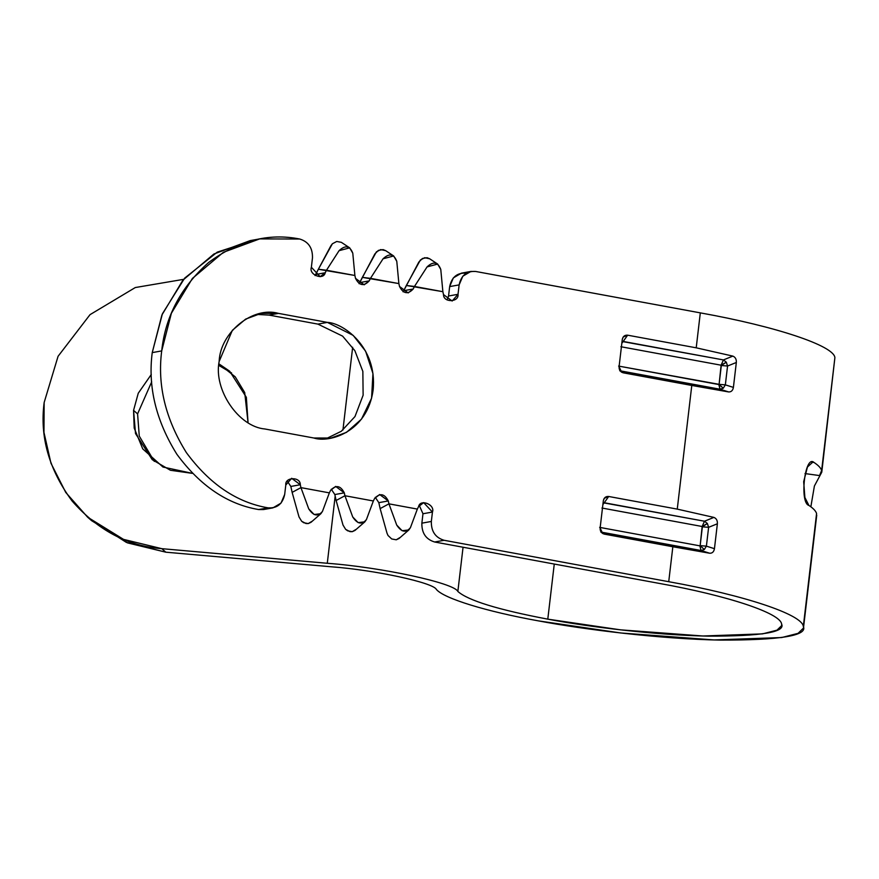 <?xml version="1.0" encoding="UTF-8"?>
<svg xmlns="http://www.w3.org/2000/svg" width="879" height="879" viewBox="0 0 879 879"><rect width="100%" height="100%" fill="white"/><g stroke="black" fill="none" stroke-linecap="round" stroke-linejoin="round"><path stroke-width="1.32" d="M87.592 517.16L91.614 520.676L127.543 542.892L165.823 552.188L161.813 548.672L123.532 539.376L87.592 517.16L65.771 492.471L50.971 463.255L43.95 432.358L44.159 402.494C39.665 436.753 48.971 469.584 72.078 500.986C97.789 530.235 127.697 546.134 161.813 548.672L327.285 563.274C381.431 567.274 454.377 583.019 457.86 591.468C468.155 600.511 498.129 609.74 547.793 619.157L554.264 564.054L547.793 619.157L620.519 629.847L702.947 636L762.543 633.88L776.992 630.166L781.75 625.507L781.607 624.079C780.695 613.245 727.812 595.665 659.261 583.403L434.644 542.002C425.919 539.343 421.656 533.07 421.865 523.17L422.975 513.754L419.272 505.436L422.975 513.754L432.446 512.05L431.336 521.456C431.128 531.356 435.391 537.64 444.115 540.288L668.732 581.7L672.842 546.749L604.269 534.113C601.412 533.267 600.038 531.235 600.126 528.004L603.324 500.832C603.972 497.701 605.763 496.25 608.686 496.481L677.259 509.117L691.784 385.452L623.211 372.817C620.365 371.971 618.981 369.938 619.08 366.708L622.266 339.536C622.925 336.404 624.716 334.954 627.639 335.185L696.212 347.82L700.31 312.869L475.693 271.468C466.727 270.864 461.2 275.336 459.135 284.895L458.025 294.3C459.102 302.475 443.258 302.783 443.51 294.586L442.873 291.696L414.47 286.455L413.196 289.004C407.878 294.641 403.318 293.806 399.516 286.477L398.879 283.587L370.477 278.346L369.202 280.884C363.884 286.532 359.313 285.697 355.523 278.368L354.885 275.479L326.483 270.238L325.208 272.776C323.56 280.72 308.463 274.709 311.375 267.271L312.474 257.855C312.693 247.955 308.43 241.681 299.706 239.022C268.567 232.814 238.22 240.626 208.664 262.469C180.975 287.048 165.318 316.528 161.703 350.908L152.232 352.611C147.793 386.848 156.001 420.722 176.866 454.256C200.148 485.834 227.408 504.271 258.657 509.556L268.128 507.853C236.88 502.568 209.62 484.131 186.337 452.553C165.472 419.019 157.264 385.134 161.703 350.908C157.264 385.134 165.472 419.019 186.337 452.553C209.62 484.131 236.88 502.568 268.128 507.853C277.094 508.458 282.609 503.986 284.686 494.427L285.796 485.021C284.719 476.847 300.563 476.528 300.31 484.736L300.937 487.625L329.35 492.866L330.614 490.317C335.943 484.67 340.503 485.516 344.304 492.844L344.942 495.734L373.344 500.975L374.619 498.426C379.937 492.789 384.497 493.624 388.298 500.953L388.936 503.843L417.338 509.084L418.613 506.535C420.25 498.602 435.347 504.612 432.446 512.05L423.656 502.623L418.613 506.535L417.338 509.084L388.936 503.843L388.298 500.953L379.662 494.514L374.619 498.426L373.344 500.975L344.942 495.734L344.304 492.844L335.668 486.406L330.614 490.317L329.35 492.866L300.937 487.625L300.31 484.736L291.674 478.297L285.796 485.021L284.686 494.427L281.005 503.129L272.929 507.864L268.128 507.853L258.657 509.556C227.408 504.271 200.148 485.834 176.866 454.256C156.001 420.722 147.793 386.848 152.232 352.611L162.417 313.781L184.656 278.138L217.234 252.141L254.976 239.857M278.489 313.385L261.283 313.331L245.659 319.099L232.342 330.328L219.146 361.5C220.157 332.471 252.789 306.013 278.489 313.385L327.373 322.395C343.019 322.912 377.443 346.974 373.135 389.88C367.389 432.534 328.889 443.148 313.792 437.995L264.909 428.985C238.605 426.776 213.432 389.661 219.146 361.5C213.432 389.661 238.605 426.776 264.909 428.985L313.792 437.995L330.998 438.05L346.491 432.358L361.478 419.14L371.575 398.209L372.949 373.487L365.598 351.182L353.16 335.36L327.373 322.395L317.901 324.109L269.018 315.089L278.489 313.385L269.018 315.089L256.591 314.429L269.018 315.089L317.901 324.109L342.623 336.141L354.852 350.666L362.851 371.399L363.126 395.198L354.984 416.558L341.316 431.27L326.219 438.665L341.316 431.27L354.984 416.558L363.126 395.198L362.851 371.399L354.852 350.666L342.623 336.141L317.901 324.109L327.373 322.395L278.489 313.385M816.723 515.204L803.472 628.056L798.088 633.341L781.706 637.55L714.166 639.945L620.75 632.979L538.322 620.86C486.054 611.432 444.049 598.5 436.402 589.479C433.6 582.689 374.883 570.01 331.306 566.79L165.823 552.188L126.378 542.409L89.625 518.896M821.788 472.133L834.896 357.61L821.777 472.188L814.404 485.988L810.856 506.798M463.057 547.232L457.86 591.468L463.057 547.232M700.156 545.628L704.31 549.529L706.397 546.156L700.156 545.628L706.397 546.156L708.617 527.323L707.364 523.477L704.475 521.225L702.156 526.499L707.364 523.477L702.365 526.807L708.617 527.323L702.365 526.807L700.156 545.628L702.156 526.499L704.475 521.225L603.093 502.755L604.258 502.744L602.873 504.601L604.258 502.744L704.475 521.225L713.891 517.401C716.396 518.423 717.561 520.544 717.374 523.774L714.451 548.683C713.88 551.825 712.298 553.341 709.683 553.232L672.842 546.749L668.732 581.7C744.139 595.182 802.307 614.52 803.318 626.441L816.58 513.534C815.822 510.996 813.262 508.304 808.9 505.425C799.297 502.92 804.922 454.344 813.954 462.42C818.316 465.288 820.876 467.991 821.634 470.518L834.896 357.61C833.885 345.7 775.717 326.362 700.31 312.869L696.212 347.82L732.844 356.105C735.338 357.127 736.503 359.247 736.327 362.489L733.405 387.397C732.833 390.529 731.24 392.045 728.636 391.935L691.784 385.452L677.259 509.117L713.891 517.401L677.259 509.117L608.686 496.481L604.258 502.744L608.686 496.481L604.269 498.305L603.324 500.832L600.126 528.004L602.675 533.509L709.683 553.232L701.035 550.507L699.882 545.848L599.665 527.378L699.882 545.848L701.035 550.507L704.31 549.529L700.156 545.628M719.099 384.332L723.252 388.232L725.351 384.859L719.099 384.332L725.351 384.859L727.559 366.027L726.318 362.181L723.417 359.929L721.11 365.203L726.318 362.181L721.318 365.51L727.559 366.027L721.318 365.51L719.099 384.332L721.11 365.203L723.417 359.929L623.2 341.448L621.827 343.304L623.2 341.448L622.035 341.459L723.417 359.929L732.844 356.105L696.212 347.82L627.639 335.185L623.2 341.448L627.639 335.185L623.211 337.009L622.266 339.536L619.08 366.708L621.618 372.213L728.636 391.935L719.978 389.21L723.252 388.232L719.011 384.508L719.978 389.21L718.835 384.552L618.618 366.082L719.099 384.332M137.585 413.899L139.267 436.094L154.297 461.398L139.267 436.094L137.585 413.899L151.682 381.849L137.585 413.899L133.564 410.383L138.245 393.265L151.287 374.476L138.245 393.265L133.564 410.383L135.531 433.578L152.243 459.684L170.427 470.276L192.424 473.363L162.978 467.046L142.739 448.883L134.19 428.084L133.564 410.383L137.585 413.899M231.617 373.004L218.805 365.4L231.617 373.004M259.69 238.901L250.218 240.604L213.883 254.02L182.931 280.137L161.912 314.979L152.232 352.611L161.703 350.908L171.383 313.265L192.402 278.434L223.354 252.317L259.69 238.901L299.706 239.022C308.43 241.681 312.693 247.955 312.474 257.855L311.375 267.271L320.154 276.687L325.208 272.776L315.737 274.49L315.067 275.588L318.352 269.26L315.737 274.49L325.208 272.776L326.483 270.238L318.352 269.26L330.856 245.834L332.383 243.769L336.745 241.472L341.294 242.318L336.745 241.472L332.383 243.769L318.352 269.26L354.885 275.479L355.523 278.368L364.159 284.807L369.202 280.884L370.477 278.346L362.346 277.368L359.731 282.598L374.85 253.943L378.42 250.372L383.123 249.603L385.705 250.691L380.75 249.581L376.388 251.877L362.346 277.368L398.879 283.587L399.516 286.477L408.153 292.916L413.196 289.004L414.47 286.455L406.34 285.477L403.725 290.707L418.843 262.052L422.414 258.481L427.117 257.712L429.699 258.8L424.744 257.701L420.382 259.986L406.34 285.477L442.873 291.696L443.51 294.586L452.147 301.025L458.025 294.3L459.135 284.895L462.815 276.193L470.891 271.446L475.693 271.468L700.31 312.869C775.717 326.362 833.885 345.7 834.896 357.61M359.071 283.697L359.731 282.598L369.202 280.884L359.731 282.598L359.071 283.697M403.065 291.806L403.725 290.707L413.196 289.004L403.725 290.707L403.065 291.806M470.891 271.446L461.42 273.16L453.344 277.896L449.663 286.598L448.554 296.003L449.663 286.598C451.74 277.039 457.256 272.567 466.222 273.171M380.135 508.6L378.827 502.656L375.278 497.327L378.827 502.656L388.298 500.953L378.827 502.656L380.135 508.6L388.936 503.843L396.726 525.082C401.45 532.245 406.021 533.092 410.449 527.609L417.338 509.084L410.449 527.609L408.856 529.938L402.132 530.729L396.726 525.082L388.936 503.843L380.135 508.6L387.002 533.157L380.135 508.6M336.13 500.492L334.833 494.547L331.284 489.218L334.833 494.547L344.304 492.844L334.833 494.547L336.13 500.492L344.942 495.734L352.732 516.973C357.445 524.137 362.027 524.983 366.455 519.5L373.344 500.975L366.455 519.5L364.862 521.829L358.138 522.62L352.732 516.973L344.942 495.734L336.13 500.492L343.008 525.049L336.13 500.492M292.136 492.383L290.839 486.439L287.29 481.11L290.839 486.439L300.31 484.736L290.839 486.439L292.136 492.383L300.937 487.625L308.738 508.864C313.451 516.028 318.033 516.863 322.461 511.391L329.35 492.866L322.461 511.391L320.857 513.71L314.144 514.512L308.738 508.864L300.937 487.625L292.136 492.383L299.014 516.94L292.136 492.383M267.952 507.886L258.657 509.556L263.458 509.567L272.929 507.864M620.893 346.733L721.11 365.203L620.893 346.733M619.761 370.74L719.978 389.21L619.761 370.74L623.211 372.817L619.761 370.74M600.818 532.037L701.035 550.507L600.818 532.037L604.269 534.113L600.818 532.037M601.939 508.029L702.156 526.499L601.939 508.029M352.655 347.282L342.931 430.051L352.655 347.282M335.174 496.108L327.285 563.274L335.174 496.108M183.601 279.346L135.3 287.543L90.032 314.649L58.069 356.292L44.159 402.494L58.069 356.292L90.032 314.649L135.3 287.543L183.601 279.346M218.915 363.84L235.253 376.86L244.714 392.561L248.043 422.601L246.351 397.297L229.65 371.191L218.915 363.84M444.115 540.288L434.644 542.002L659.261 583.403C727.812 595.665 780.695 613.245 781.607 624.079C785.65 632.199 761.236 636.22 708.375 636.132C655.877 635.165 588.414 626.881 547.793 619.157C498.129 609.74 468.155 600.511 457.86 591.468C454.377 583.019 381.431 567.274 327.285 563.274L161.813 548.672L165.823 552.188L331.306 566.79C374.883 570.01 433.6 582.689 436.402 589.479C444.049 598.5 486.054 611.432 538.322 620.86C584.359 629.617 660.821 639.011 720.319 640.099C780.233 640.198 807.9 635.649 803.318 626.441C802.307 614.52 744.139 595.182 668.732 581.7L444.115 540.288C435.391 537.64 431.128 531.356 431.336 521.456L432.446 512.05L422.975 513.754L421.865 523.17L431.336 521.456L421.865 523.17C421.656 533.07 425.919 539.343 434.644 542.002L444.115 540.288M819.525 475.572L805.01 473.572L819.525 475.572L821.634 470.518C820.876 467.991 818.316 465.288 813.954 462.42L811.636 462.233L813.954 462.42L812.899 462.035L807.438 467.013L803.681 481.67L804.878 497.47L808.9 505.425C813.262 508.304 815.822 510.996 816.58 513.534L816.206 516.687M717.374 523.774L708.617 527.323L706.397 546.156L714.451 548.683L717.374 523.774C717.561 520.544 716.396 518.423 713.891 517.401L704.475 521.225L707.364 523.477L708.617 527.323L717.374 523.774M714.451 548.683L706.397 546.156L704.31 549.529L701.035 550.507L709.683 553.232C712.298 553.341 713.88 551.825 714.451 548.683M736.327 362.489L727.559 366.027L725.351 384.859L733.405 387.397L736.327 362.489C736.503 359.247 735.338 357.127 732.844 356.105L723.417 359.929L726.318 362.181L727.559 366.027L736.327 362.489M733.405 387.397L725.351 384.859L723.252 388.232L719.978 389.21L728.636 391.935C731.24 392.045 732.833 390.529 733.405 387.397M355.808 529.532L352.248 531.685L349.985 531.641L345.645 529.367L343.008 525.049L345.645 529.367L347.699 530.839L352.248 531.685L354.995 530.422L364.862 521.829M399.802 537.64L396.253 539.794L391.704 538.959L388.013 535.476L387.002 533.157L388.013 535.476L391.704 538.959L396.253 539.794L398.989 538.53L408.856 529.938M311.814 521.423L308.254 523.576L305.991 523.532L301.651 521.258L299.014 516.94L301.651 521.258L303.705 522.73L308.254 523.576L311.001 522.313L320.857 513.71M449.663 286.598L459.135 284.895L449.663 286.598M448.554 296.003L458.025 294.3L448.554 296.003L447.059 299.915M398.879 283.587L396.781 261.327C393.88 253.833 389.298 252.987 383.057 258.789L370.477 278.346L383.057 258.789L393.682 255.965L396.781 261.327L398.879 283.587M442.873 291.696L440.775 269.435C437.874 261.942 433.303 261.096 427.062 266.908L414.47 286.455L427.062 266.908L437.676 264.074L440.775 269.435L442.873 291.696M354.885 275.479L352.787 253.207C349.886 245.724 345.304 244.878 339.063 250.68L326.483 270.238L339.063 250.68L349.688 247.845L352.787 253.207L354.885 275.479M816.734 515.149L803.472 628.056M393.682 255.965L385.529 250.57M437.676 264.074L429.523 258.69M349.688 247.845L341.535 242.461"/></g></svg>
